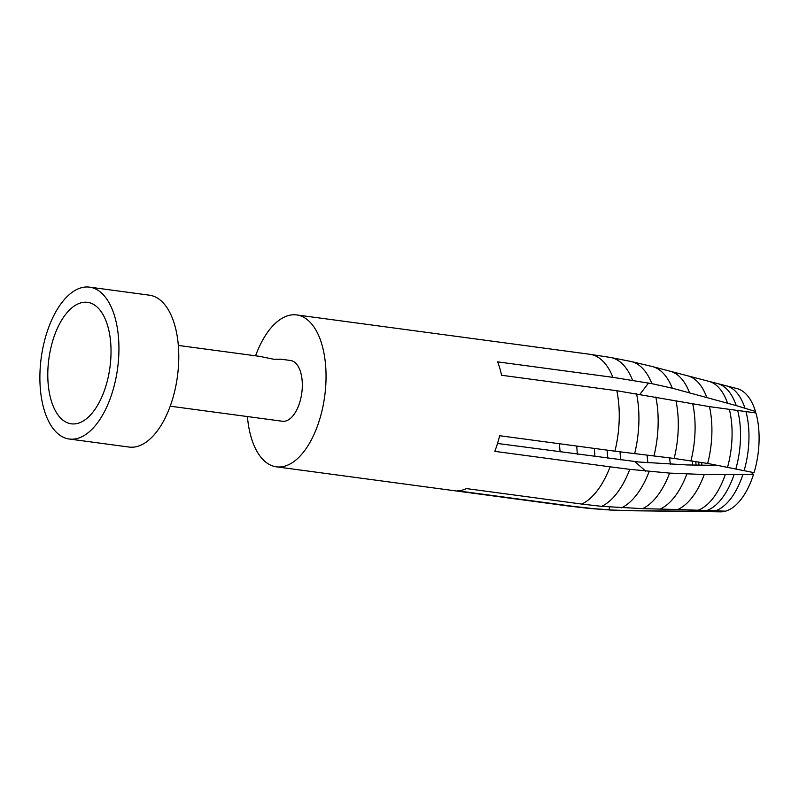 <?xml version="1.0" encoding="UTF-8"?>
<svg xmlns="http://www.w3.org/2000/svg" width="799" height="799" viewBox="0 0 799 799"><rect width="100%" height="100%" fill="white"/><g stroke="black" fill="none" stroke-linecap="round" stroke-linejoin="round"><path stroke-width="1.2" d="M255.58 355.805A76.614 38.542 97.6 0 1 296.709 314.936A76.614 38.542 97.6 0 1 325.982 380.763A76.614 38.542 97.6 0 1 276.324 466.816L569.527 506.167A76.614 38.542 -82.4 0 0 569.907 506.206L589.842 508.484A76.225 38.342 -82.4 0 0 590.611 508.554L610.606 510.032A75.026 37.743 -82.4 0 0 611.395 510.072L632.868 510.771A72.859 36.644 -82.4 0 0 633.267 510.781A72.859 36.644 -82.4 0 0 634.346 510.761L724.563 511.42A62.282 31.331 -82.4 0 1 720.558 511.849L709.632 511.69A63.58 31.98 -82.4 0 0 709.632 511.69A63.58 31.98 -82.4 0 0 713.038 511.39M611.395 510.072A75.026 37.743 -82.4 0 0 612.783 510.072L634.346 510.761M754.496 412.783L755.494 411.475L736.219 405.582L672.279 388.194L651.904 383.67L612.903 377.338A76.614 38.542 -82.4 0 0 590.291 354.347A76.614 38.542 -82.4 0 0 589.912 354.287L296.709 314.936M569.907 506.206A76.614 38.542 -82.4 0 0 572.983 506.316L457.707 490.846A76.614 38.542 97.6 0 0 466.476 488.598L581.752 504.069A76.614 38.542 -82.4 0 0 610.086 466.826L494.811 451.355A76.614 38.542 97.6 0 0 499.655 435.715L614.93 451.185A76.614 38.542 -82.4 0 0 619.185 420.104A76.614 38.542 -82.4 0 0 616.828 390.731L501.552 375.26A76.614 38.542 97.6 0 0 497.627 361.867L612.903 377.338M692.284 460.973A39.371 19.805 -82.4 0 0 692.743 465.108M81.308 302.741A61.293 30.831 -82.4 0 0 47.84 371.175A61.293 30.831 -82.4 0 0 77.513 423.43A61.293 30.831 -82.4 0 0 82.007 421.682A61.293 30.831 -82.4 0 0 109.972 367.18A61.293 30.831 -82.4 0 0 97.358 307.245A61.293 30.831 -82.4 0 0 81.308 302.741M118.871 352.968A76.614 38.542 -82.4 0 0 89.608 287.151A76.614 38.542 -82.4 0 0 39.95 373.203A76.614 38.542 -82.4 0 0 69.223 439.021A76.614 38.542 -82.4 0 0 118.871 352.968M89.608 287.151L149.443 295.181A76.614 38.542 97.6 0 1 178.716 360.998A76.614 38.542 97.6 0 1 136.879 446.551A76.614 38.542 97.6 0 1 129.068 447.05L69.223 439.021M278.731 359.52L280.599 359.16L290.586 360.499A30.652 15.421 97.6 0 1 302.302 386.826A30.652 15.421 97.6 0 1 282.437 421.253L170.187 406.192M276.324 466.816A76.614 38.542 97.6 0 1 247.43 416.559M616.828 390.731L709.462 406.641L755.924 412.943A62.282 31.331 -82.4 0 1 754.056 472.658L707.674 463.44L674.156 458.446A72.859 36.644 -82.4 0 0 675.964 400.758M590.611 508.554A76.225 38.342 -82.4 0 0 592.868 508.593L612.783 510.072M572.983 506.316L592.868 508.593M677.622 509.522L642.576 508.653A72.859 36.644 -82.4 0 0 669.612 473.108L704.249 474.526L753.517 474.386A62.282 31.331 -82.4 0 1 725.522 511.17L677.622 509.522A68.414 34.417 -82.4 0 0 704.249 474.526M755.494 411.475A62.282 31.331 -82.4 0 0 737.097 388.614L708.893 381.353A65.738 33.069 -82.4 0 0 708.863 381.343M497.517 443.465L638.801 462.002L687.07 464.938L718.91 465.418M642.576 508.653L601.637 506.346L581.752 504.069M601.637 506.346A76.225 38.342 -82.4 0 0 629.792 469.343L669.612 473.108M610.086 466.826L629.792 469.343M651.904 383.67A75.026 37.743 -82.4 0 0 631.32 361.548A75.026 37.743 -82.4 0 0 630.551 361.388L610.875 357.533A76.225 38.342 -82.4 0 0 610.116 357.403L590.291 354.347M672.279 388.194A72.859 36.644 -82.4 0 0 652.613 366.641A72.859 36.644 -82.4 0 0 652.224 366.541L631.32 361.548M632.588 380.244A76.225 38.342 -82.4 0 0 610.875 357.533M621.512 507.834A75.026 37.743 -82.4 0 0 649.148 471.52M750.69 471.899L753.517 474.386M674.156 458.446L614.93 451.185M634.636 453.702A76.225 38.342 -82.4 0 0 636.523 393.637M607.14 450.137A48.869 24.589 -82.4 0 0 607.879 458.256M620.064 451.834A47.56 23.92 -82.4 0 0 620.853 459.924M280.599 359.16L273.957 359.31L259.745 356.364L178.337 345.438M594.366 448.419A49.888 25.089 -82.4 0 0 595.055 456.549M653.962 455.939A75.026 37.743 -82.4 0 0 655.819 397.003M559.52 443.745A51.076 25.698 -82.4 0 0 560.159 451.874M576.798 446.062A50.776 25.548 -82.4 0 0 577.447 454.192M701.722 462.451A49.029 24.659 -82.4 0 0 701.872 465.298M691.405 511.42A65.738 33.069 -82.4 0 0 691.465 511.42L669.642 511.19A68.414 34.417 -82.4 0 0 671.4 511.12M669.642 511.19L651.455 510.98A70.632 35.536 -82.4 0 0 652.783 510.951M691.465 511.42A65.738 33.069 -82.4 0 0 693.981 511.27M709.622 511.69L700.513 511.56A64.659 32.529 -82.4 0 0 703.49 511.34M639.979 394.247L648.508 383.051M669.682 457.847A41.928 21.094 -82.4 0 0 670.401 464.269M727.609 467.065A65.738 33.069 -82.4 0 0 729.417 409.617M735.909 468.723A64.659 32.529 -82.4 0 0 737.727 410.726M660.184 509.053A70.632 35.536 -82.4 0 0 686.87 473.977M715.375 510.791A63.58 31.98 -82.4 0 0 742.88 474.626M727.48 403.026A65.738 33.069 -82.4 0 0 708.923 381.363L652.613 366.641M736.219 405.582A64.659 32.529 -82.4 0 0 717.682 383.62M706.855 510.481A64.659 32.529 -82.4 0 0 734.041 474.736M706.676 397.143A68.414 34.417 -82.4 0 0 687.809 375.84M609.357 506.916L609.267 509.812M707.674 463.44A68.414 34.417 -82.4 0 0 709.462 406.641M690.955 460.773A70.632 35.536 -82.4 0 0 692.743 403.845M744.169 470.471A63.58 31.98 -82.4 0 0 746.016 411.775M698.296 510.162A65.738 33.069 -82.4 0 0 725.222 474.766M634.806 461.572L645.732 471.16M647.13 455.13A44.494 22.382 -82.4 0 0 647.959 462.821M744.968 408.209A63.58 31.98 -82.4 0 0 726.511 385.887M689.437 392.539A70.632 35.536 -82.4 0 0 670.211 371.235M695.799 461.512A42.996 21.633 -82.4 0 0 696.119 465.188M698.755 461.972A46.012 23.151 -82.4 0 0 698.975 465.248M700.513 511.56L691.435 511.42M651.455 510.98L633.267 510.781"/></g></svg>
